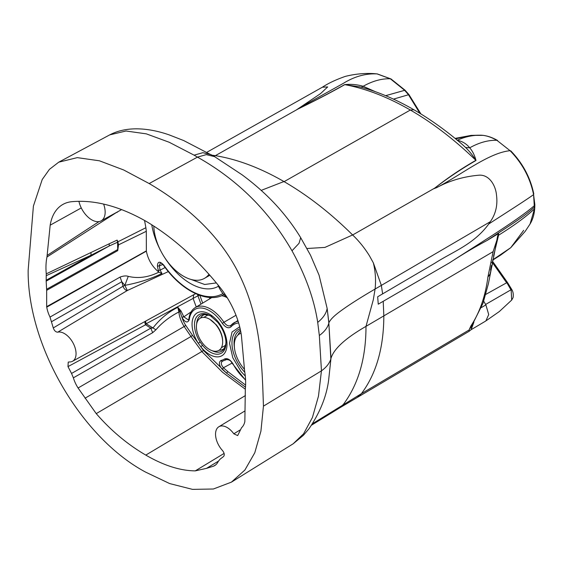<?xml version="1.0" encoding="UTF-8"?>
<svg xmlns="http://www.w3.org/2000/svg" width="563" height="563" viewBox="0 0 563 563"><rect width="100%" height="100%" fill="white"/><g stroke="black" fill="none" stroke-linecap="round" stroke-linejoin="round"><path stroke-width="0.84" d="M180.983 310.917L179.991 311.677L177.831 307.299L180.983 310.917L183.742 316.652L181.926 317.307L179.991 311.677L178.872 311.951L177.831 307.299C168.14 312.148 159.857 319.045 152.967 327.976L150.785 328.152L71.543 373.452L73.373 377.829A24.11 13.92 -120 0 0 78.081 387.998L96.238 413.622L203.539 350.524L226.586 373.149L222.195 369.258C218.88 365.162 218.5 362.22 221.062 360.426A1.4 1.126 77.9 0 0 222.35 361.228L226.593 359.454M160.307 263.012L159.287 265.87L162.904 264.469M191.089 311.881L183.827 316.856L181.926 317.307M189.252 318.496L189.259 319.763A28.868 16.665 60 0 1 201.85 308.045A28.868 16.665 60 0 1 222.336 323.359L223.933 322.268A30.268 17.474 60 0 0 195.178 307.651C191.617 309.882 189.513 313.675 188.858 319.038L188.443 319.995L183.827 316.856M245.595 385.092L227.797 371.608L223.448 367.752L232.181 363.036M222.195 369.258L223.448 367.752C220.928 364.697 220.647 362.495 222.596 361.136M227.797 371.608L226.586 373.149L245.482 387.168M196.262 306.997L193.095 298.425L146.197 323.739L155.93 329.791C161.862 322.803 169.512 316.856 178.872 311.951A21.521 12.428 60 0 0 184.157 326.512L185.769 325.449A20.12 11.619 60 0 1 182.025 317.574C185.22 322.564 187.634 323.296 189.259 319.763M222.92 293.541A64.435 37.2 60 0 1 168.597 271.45A64.435 37.2 60 0 1 163.643 264.969C159.716 260.986 157.64 261.359 157.429 266.095L159.287 265.87L160.11 270.141L165.163 267.509M197.613 294.526L197.909 295.786L193.095 298.425L193.763 294.688M128.244 276.363L124.859 285.364L128.244 276.363C138.167 278.769 148.372 277.369 158.857 272.147L161.961 273.491C151.102 278.798 138.744 282.753 124.88 285.357L121.798 281.753L123.051 286.215L53.281 327.94C54.322 330.77 55.821 332.17 57.771 332.156L127.315 290.522L168.351 271.577M163.643 264.969L163.488 265.208C181.195 290.902 208.38 304.196 224.348 294.336M191.131 279.48L204.665 284.498L216.361 282.907M413.875 109.75L410.336 110.024C432.771 122.987 454.623 139.758 475.883 160.321C461.315 168.661 447.606 177.908 434.77 188.077L434.763 188.077C447.775 178.028 461.519 168.83 476.002 160.469L475.883 160.321C472.955 155.606 469.528 151.327 465.594 147.499L461.787 144.001M476.002 160.469C474.672 155.36 472.582 151.144 469.718 147.809C466.396 143.734 462.216 141.229 457.17 140.293C465.65 136.45 474.173 134.789 482.73 135.317C487.255 135.852 491.971 137.513 496.883 140.3L510.071 150.694C522.358 163.312 530.198 177.957 533.583 194.636L534.47 208.894L530.057 224.011C532.781 219.556 534.343 214.278 534.737 208.162L534.47 208.894C526.25 216.593 514.279 225.376 498.558 235.228L493.533 256.207M478.733 135.204L471.14 135.394L483.075 135.359M377.555 73.985L377.076 73.908C365.647 73.345 354.416 76.484 343.381 83.331L299.143 108.061L320.558 93.613L327.687 86.934L322.395 87.202C328.271 83.282 335.928 79.672 345.365 76.378C355.077 73.971 364.648 73.056 374.071 73.626L377.076 73.908L390.314 78.771L404.417 90.101L408.386 94.591L419.892 113.325M375.444 91.72L363.149 86.28C357.195 84.527 351.023 83.971 344.633 84.619L344.788 84.64C330.08 92.923 314.457 101.066 297.911 109.06L215.256 155.726M360.151 86.941L344.788 84.64C366.056 88.623 387.907 97.082 410.336 110.024L283.928 181.743M245.299 389.181L222.561 372.291L202.061 351.784L190.984 336.512L192.518 335.337L200.9 346.885L202.448 345.239L200.118 342.022L198.31 343.317A24.716 14.265 60 0 1 195.087 314.618A24.716 14.265 60 0 1 217.902 321.452A24.716 14.265 60 0 1 224.862 352.846A24.716 14.265 60 0 1 201.146 347.195A24.716 14.265 60 0 1 200.9 346.885L203.539 350.524M155.93 329.791L152.672 332.684L150.785 328.152L145.578 324.788A4.208 2.372 61.5 0 1 144.98 321.487M145.641 321.128A4.208 1.407 65.5 0 0 146.197 323.739L145.578 324.788L67.982 366.604L71.543 373.452M124.859 285.364L127.315 290.522A4.208 2.343 -120.8 0 1 123.051 286.215L124.859 285.364M161.961 273.491L160.11 270.141L158.252 270.402L157.429 266.095M117.737 250.634L46.666 290.325L46.173 281.141L109.236 245.982L90.981 255.257L90.988 252.52L109.187 243.8L109.236 245.982L117.576 242.224L117.737 250.634L118.49 244.87L117.92 241.801L145.88 227.719L146.31 231.294L146.352 251.154C148.069 259.663 152.214 266.644 158.801 272.098L158.857 272.147M128.23 276.363C126.203 275.617 123.494 275.849 120.088 277.066L50.016 317.075L53.281 327.94M51.669 321.635L121.798 281.753L120.088 277.066M117.576 242.224L117.118 240.098L117.92 241.801M109.187 243.8L117.118 240.098M145.88 227.719L144.55 220.45M116.977 212.152L46.968 256.995A65.836 38.01 60 0 0 46.265 273.85L90.988 252.513M118.307 211.428L116.9 212.462M78.919 201.301A18.924 10.929 -120 0 0 101.115 220.865A18.924 10.929 -120 0 0 105.154 212.138A18.924 10.929 -120 0 0 103.62 204.073M217.888 284.772A18.924 10.929 -120 0 0 227.382 297.947M306.99 248.501L324.942 247.41L352.614 234.954C359.081 241.126 364.718 248.128 369.525 255.947L373.346 262.858C375.451 271.521 376.028 280.254 375.092 289.044C362.797 296.222 352.748 302.528 344.929 307.954C337.096 313.415 331.002 318.172 328.876 322.803L327.152 308.433L319.073 275.187L310.537 255.278L300.684 237.677C294.878 228.099 287.862 218.543 279.628 209.021C268.84 196.733 256.306 185.318 242.034 174.776L214.58 156.627L206.283 154.628L197.451 157.126L149.174 183.552C183.827 203.771 218.592 233.378 238.339 272.668C261.323 318.243 261.985 364.233 263.449 406.148L321.459 370.848C326.357 367.301 329.489 363.346 330.847 358.99L328.841 323.092L327.152 308.433C326.301 313.352 323.155 318.004 317.708 322.388C314.189 299.354 305.625 275.49 292 250.788L299.016 243.336L300.691 237.692M261.19 190.385L283.928 181.532C307.665 195.284 330.565 213.088 352.614 234.954M292 250.788C268.917 210.822 237.403 179.597 197.451 157.126L194.101 155.163L202.87 152.686L211.329 154.726M321.459 370.848L319.334 335.499C324.513 331.727 327.68 327.589 328.841 323.092L330.974 358.371L328.764 378.92M319.334 335.499L317.708 322.388M344.633 84.619C329.911 92.874 314.337 101.023 297.911 109.06M283.928 181.532C260.183 167.873 237.29 159.238 215.235 155.641L212.16 155.212M215.235 155.641L213.996 156.282M240.042 429.998L233.821 433.799L237.67 435.586L241.576 427.676A24.11 13.92 -120 0 0 244.849 421.511L245.334 388.78A65.836 38.01 -120 0 0 244.631 371.116L241.414 335.59A63.64 36.743 -120 0 0 219.69 287.003C196.966 258.734 172.334 236.784 145.796 221.146C119.243 206.135 94.612 199.647 71.909 201.681A63.64 36.743 -120 0 0 63.091 204.32A63.64 36.743 -120 0 0 50.177 225.179L46.968 256.995M233.821 433.799A16.426 9.48 -120 0 0 218.845 426.761A16.426 9.48 -120 0 0 215.545 434.221A16.426 9.48 -120 0 0 222.491 450.513C224.363 452.941 224.736 454.918 223.617 456.459L220.056 459.197L218.226 461.463A24.11 13.92 -120 0 1 214.686 465.601A24.11 13.92 -120 0 1 213.511 466.185L206.544 468.346L195.284 470.872L224.095 453.426M96.238 413.622C110.974 430.596 127.491 444.418 145.796 455.094C163.713 465.495 180.209 470.752 195.284 470.872M67.982 366.604L68.236 362.129L69.101 361.96A16.426 9.48 -120 0 0 72.55 361.263A16.426 9.48 -120 0 0 76.054 353.691A16.426 9.48 -120 0 0 69.798 338.18A16.426 9.48 -120 0 0 57.771 332.156M146.352 251.154L46.75 307.138A24.11 13.92 -120 0 0 50.016 317.075M146.31 250.901L46.666 306.659L46.75 307.138M46.666 290.325L46.666 306.659M46.173 281.141L46.265 273.85M46.173 280.24L90.981 255.257L46.321 275.638M99.06 221.576L47.172 255.426M149.174 183.552L123.698 169.984L99.461 160.807L77.286 157.633L58.735 162.179L109.722 134.881L126.006 131.003L146.317 133.853L169.224 142.27L194.101 155.163M465.594 147.499L469.718 147.809C479.134 142.545 488.191 140.039 496.883 140.3L510.071 150.694C488.691 152.812 461.716 174.516 436.832 187.556L433.228 188.957L352.593 235.01M436.832 187.556C449.647 180.603 463.863 176.465 479.479 175.149C489.543 174.833 495.7 185.663 496.51 195.199C497.798 205.143 495.729 213.975 490.303 221.702L375.092 289.044L373.297 299.798L365.992 326.364C345.492 338.18 333.817 348.849 330.974 358.371M299.143 108.061L296.363 109.94M58.735 162.179L49.403 169.386L42.218 179.52L33.4 206.093L28.15 270.296C27.474 346.681 82.268 438.528 145.796 472.209L169.688 483.582L192.504 489.374L213.384 489.001L231.435 482.132L244.912 469.992L254.793 452.743L260.922 431.152L263.449 406.148M490.296 221.702L488.747 223.997C473.757 244.518 452.919 251.577 435.037 263.111L382.629 293.879L381.348 285.392M377.674 296.792L378.252 304.182L377.674 296.792L382.622 293.858M321.431 370.869L318.482 396.113L312.43 417.479L303.619 433.749L293.133 443.82L303.394 435.319L309.031 428.725C320.354 412.06 326.948 395.332 328.827 378.533L328.834 378.505M497.636 235.918L498.586 233.518L498.558 235.228L497.636 235.918L495.201 249.127M378.252 304.182L449.633 262.759C462.096 254.575 474.553 247.157 486.995 240.514L498.586 233.518M383.213 301.311L383.832 315.864C383.72 347.934 376.239 373.867 361.376 393.685L312.599 423.65M311.62 425.128L339.63 407.908L343.493 404.255C358.49 383.952 365.992 357.991 365.992 326.364L493.118 251.647L496.7 240.668M473.905 322.177L471.14 329.686L471.956 325.21M493.118 251.647L487.889 277.116C485.39 296.244 479.718 312.542 470.865 325.998L471.766 325.308M487.889 277.116L489.901 274.315M483.723 301.233L485.876 304.886L488.719 314.562L485.869 320.945L471.111 329.707M471.132 329.686L469.085 331.304L469.07 329.995L471.752 325.562M491.605 262.611L492.66 262.907L489.754 275.427M492.118 262.365L493.244 262.365L492.315 261.478M485.883 294.336L506.637 282.788L492.66 262.907A3.505 0.69 141.8 0 1 493.589 262.745A3.505 3.505 0 0 0 493.244 262.365M486.495 320.495L499.353 311.522L511.676 300.086L513.09 297.588C513.984 291.775 511.387 289.122 511.697 289.382L507.446 282.443L493.589 262.745M506.967 282.907L510.951 289.818L485.623 304.449M244.426 369.258A24.533 14.166 60 0 1 234.307 345.21A24.533 14.166 60 0 1 241.055 333.247M215.819 324.654A18.579 10.725 60 0 1 221.055 348.251A18.579 10.725 60 0 1 203.229 344A18.579 10.725 60 0 1 198 320.396A18.579 10.725 60 0 1 215.819 324.654M209.007 274.301A42.063 24.286 60 0 1 204.552 278.312A42.063 24.286 60 0 1 169.259 263.794A42.063 24.286 60 0 1 153.805 226.108M200.991 304.133L197.909 295.786L199.774 295.209M202.68 303.105L199.83 295.364M210.407 297.51A32.119 18.544 -120 0 0 209.246 299.122M226.72 297.426A30.712 17.735 -120 0 0 221.646 295.666M238.114 321.234A36.905 21.31 60 0 0 233.955 322.831A36.905 21.31 60 0 0 231.104 325.196C229.014 326.758 226.622 325.787 223.933 322.268L236.003 315.266M222.336 323.359C225.573 327.596 228.444 328.764 230.95 326.878L230.83 325.456M245.567 379.828A35.504 20.5 60 0 1 233.145 364.106L232.906 364.205C231.027 361.988 231.048 359.729 226.291 359.574L226.41 359.518M233.145 364.106C230.253 359.539 227.353 357.85 224.44 359.032L226.136 359.666A30.268 17.474 60 0 1 225.446 360.081M218.479 286.208A55.864 32.253 60 0 1 171.504 266.989A55.864 32.253 60 0 1 164.466 257.256M160.68 250.704A55.864 32.253 60 0 1 151.757 224.799M230.95 326.878A35.504 20.5 60 0 1 238.635 322.916M224.44 359.032A28.868 16.665 60 0 1 221.062 360.426M480.682 135.176L482.716 135.317C474.159 134.789 465.636 136.45 457.149 140.286M471.14 135.394L455.636 138.85M374.071 73.626L377.301 73.929L390.982 78.933L405.064 90.221L385.655 95.682M405.064 90.221L408.956 94.612L393.46 99.123M405.05 90.207L385.62 95.675M390.982 78.933L390.314 78.771C381.623 78.51 372.565 81.016 363.149 86.28L361.221 87.244M85.048 398.203L190.984 336.512L184.157 326.512L78.081 387.998M192.518 335.337L185.769 325.449M158.801 272.098L158.252 270.402M118.49 244.87L146.31 231.294M200.118 342.022A22.274 12.858 60 0 1 195.509 318.94A22.274 12.858 60 0 1 210.724 316.026L217.684 322.254C222.849 328.827 225.615 335.555 225.967 342.431A22.274 12.858 60 0 1 218.472 354.169A22.274 12.858 60 0 1 202.673 345.52A22.274 12.858 60 0 1 202.448 345.239M245.285 376.042L241.034 371.538L232.808 357.772L229.521 343.339L232.033 332.022L239.69 326.779M434.763 188.077L433.228 188.957M245.433 395.557L145.796 455.094M152.672 332.684L73.373 377.829M117.794 249.515L46.63 289.262M50.177 225.179L81.276 207.937M215.749 464.834L213.511 466.185M218.345 461.196L206.544 468.346M196.663 323.802A20.718 11.964 60 0 1 211.238 316.357M225.939 341.818A20.718 11.964 60 0 1 212.23 350.735M244.821 372.333A28.861 16.665 60 0 1 242.59 369.835A28.861 16.665 60 0 1 240.19 328.862M488.747 223.997C505.694 213.011 524.779 200.928 533.583 194.636L534.85 204.7L534.737 208.162M373.346 262.858L381.348 285.385M211.751 316.659C210.759 315.238 203.144 313.901 203.306 315.217A19.656 11.351 -120 0 0 200.519 318.088M219.091 350.242A19.656 11.351 -120 0 0 222.962 349.257C224.018 350.059 226.671 342.79 225.932 341.227M234.426 347.638A27.383 15.813 60 0 1 240.457 330.108M510.592 247.819L492.667 259.93M523.667 230.337L510.761 247.678L492.674 259.895M500.62 255.123L492.611 260.169L500.62 255.123L510.761 247.678L525.23 231.302L530.057 224.011M486.995 240.514C504.898 228.648 525.582 215.833 534.568 206.917L534.836 206.164M449.633 262.759C478.233 244.089 517.094 220.703 534.597 205.46L534.85 204.7M240.697 331.29A26.348 15.208 -120 0 0 237.952 335.027M470.865 325.998L469.07 329.995L361.369 393.678L357.428 397.379M469.078 331.311L339.552 407.95M481.309 307.616L485.876 304.886M491.45 265.483L490.549 270.134M511.676 300.086L511.141 289.699M209.95 319.411L216.206 324.767A17.523 10.12 60 0 1 222.652 341.474M195.178 307.651L211.857 297.538M230.9 325.365L237.86 320.46M163.495 265.208C161.391 263.132 160.307 262.407 160.237 263.034M232.906 364.205L245.588 380.264M359.518 86.772C377.407 91.487 395.5 99.13 413.798 109.701C430.209 119.187 446.339 130.736 462.188 144.346L461.984 144.163M101.115 220.865L121.587 209.626M455.094 138.399L471.027 135.401M482.892 135.331C487.727 135.915 492.611 137.625 497.544 140.461M408.956 94.612L420.927 113.965M359.532 86.772L360.024 86.906M218.845 426.761L244.926 410.948M72.55 361.263L195.628 293.675M109.722 134.881C127.773 125.317 150.947 128.455 169.407 134.972L183.756 140.588L214.58 156.627M510.718 150.814C522.71 163.207 530.402 177.591 533.794 193.954M322.662 87.047L206.938 152.228M293.133 443.82L231.435 482.132M495.299 248.698L488.41 283.661L483.005 303.26L472.315 324.633M203.841 317.37L208 314.97M221.365 347.723L225.524 345.323M204.552 278.312L209.844 275.258"/></g></svg>
